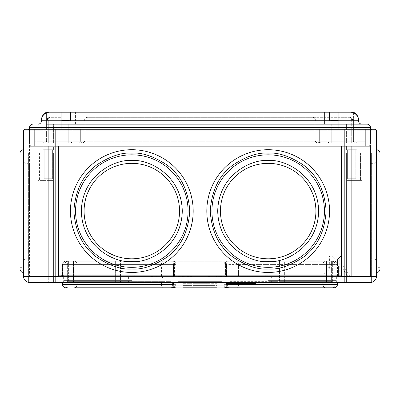 <?xml version="1.0" encoding="UTF-8"?>
<svg xmlns="http://www.w3.org/2000/svg" width="400" height="400" viewBox="0 0 400 400"><rect width="100%" height="100%" fill="white"/><g stroke="black" fill="none" stroke-linecap="round" stroke-linejoin="round"><path stroke-width="0.3" stroke-dasharray="2 1.5" d="M367.045 124.15L38.07 124.15L338.92 124.15L46.59 124.15L46.59 112.215L47.655 112.215M29.545 129.26L29.545 142.9A3.41 3.41 0 0 0 32.955 146.305L338.92 146.305L338.92 142.9L61.08 142.9L370.455 142.9A3.41 3.41 0 0 1 367.045 146.305L61.08 146.305L338.92 146.305L338.92 129.26L365.34 129.26L351.705 129.26L365.34 129.26L365.34 146.305L365.34 129.26L365.34 142.9L365.34 129.26L365.34 142.9L365.34 129.26L338.92 129.26L351.705 129.26L338.92 129.26L338.92 142.9L338.92 127.555L370.455 127.555L370.455 142.9L338.92 142.9L338.92 141.195L85.795 141.195L85.795 142.9L314.205 142.9L314.205 141.195L314.205 142.9L85.795 142.9L85.795 141.195L78.765 142.9L85.795 141.195L315.91 141.195L315.91 120.74L315.91 141.195A1.705 1.705 0 0 0 317.615 142.9A1.705 1.705 0 0 0 319.32 141.195L319.32 129.26L319.32 141.195L319.32 129.26L319.32 141.195L314.205 141.195L314.205 129.26L314.205 141.195L327.84 141.195A1.705 1.705 0 0 0 329.545 142.9A1.705 1.705 0 0 1 327.84 141.195L327.84 129.26L338.92 129.26L327.84 129.26L327.84 141.195A1.705 1.705 0 0 0 329.545 142.9A1.705 1.705 0 0 1 327.84 141.195A1.705 1.705 0 0 0 329.545 142.9A1.705 1.705 0 0 1 327.84 141.195L314.205 141.195L314.205 129.26L327.84 129.26L314.205 129.26L314.205 142.9L314.205 141.195L321.235 142.9L314.205 141.195L314.205 120.74C314.105 118.67 313.535 117.53 312.5 117.33L87.5 117.33A3.41 3.41 0 0 0 84.09 120.74L84.09 141.195A1.705 1.705 0 0 1 82.385 142.9A1.705 1.705 0 0 1 80.68 141.195L80.68 129.26L80.68 141.195L80.68 129.26L356.82 129.26L331.25 129.26L331.25 142.9L331.25 124.15L346.59 124.15L346.59 142.9L346.59 124.15L331.25 124.15L331.25 142.9L350 142.9L350 129.26L331.25 129.26L331.25 142.9L331.25 129.26L350 129.26L346.915 129.26L346.915 142.9L365.34 142.9L321.235 142.9L365.34 142.9L346.915 142.9L346.915 129.26L350 129.26L350 142.9L331.25 142.9L346.59 142.9L331.25 142.9L346.59 142.9L331.25 142.9L331.25 129.26L338.92 129.26L34.66 129.26L68.75 129.26L50 129.26L53.085 129.26L53.085 142.9L53.085 129.26L34.66 129.26L34.66 146.305L34.66 129.26L68.75 129.26L68.75 142.9L68.75 124.15L68.75 142.9L68.75 129.26L68.75 142.9L78.765 142.9L34.66 142.9L78.765 142.9L53.41 142.9L68.75 142.9L53.41 142.9L68.75 142.9L68.75 129.26L61.08 129.26L80.68 129.26L80.68 141.195A1.705 1.705 0 0 0 82.385 142.9A1.705 1.705 0 0 0 84.09 141.195L84.09 120.74L61.08 120.74L61.08 120.025L70.415 120.74L70.415 112.215L350 112.215L324.43 112.215L324.43 124.15L353.41 124.15L324.43 124.15L353.41 124.15L324.43 124.15L324.43 112.215L329.585 112.215L329.585 120.74L61.08 120.74L61.08 124.15L46.59 124.15L75.57 124.15L75.57 112.215L50 112.215L75.57 112.215L70.415 112.215L75.57 112.215L75.57 124.15L53.41 124.15L68.75 124.15L53.41 124.15L68.75 124.15L53.41 124.15L53.41 142.9L53.41 124.15M335.955 112.215L335.205 112.215M352.345 112.215L350.925 112.215M358.525 120.74C358.02 115.57 355.18 112.73 350 112.215C355.18 112.73 358.02 115.57 358.525 120.74A3.41 3.41 0 0 0 361.93 124.15A3.41 3.41 0 0 1 358.525 120.74L338.92 120.74L338.92 120.025L358.525 120.025L358.525 120.74A8.525 8.525 0 0 0 350 112.215A8.525 8.525 0 0 1 358.525 120.74L358.525 120.025A8.525 8.525 0 0 0 353.41 112.215L353.41 124.15L353.41 112.215L338.92 112.215L338.92 120.025L329.585 120.74L338.92 120.74L338.92 127.555L29.545 127.555A3.41 3.41 0 0 1 32.955 124.15A3.41 3.41 0 0 0 29.545 127.555L29.545 142.9A3.41 3.41 0 0 0 32.955 146.305L61.08 146.305L34.66 146.305L61.08 146.305L61.08 129.26L34.66 129.26L85.795 129.26L61.08 129.26L61.08 146.305L367.045 146.305A3.41 3.41 0 0 0 370.455 142.9L370.455 129.26L55.795 129.26L344.205 129.26L344.205 130.965L55.795 130.965L55.795 276.535L58.525 276.535L58.525 275.85L58.525 276.535L23.445 276.535A6.82 6.82 0 0 1 23.41 275.85A6.82 6.82 0 0 0 30.225 282.67L48.295 282.67L48.295 180.4L53.41 180.4L53.41 282.455L53.41 153.125L53.41 180.4L39.44 180.4L48.295 180.4L48.295 282.455M46.59 124.15L46.59 112.215L61.08 112.215L61.08 120.025L41.475 120.025L41.475 120.74A8.525 8.525 0 0 1 50 112.215A8.525 8.525 0 0 0 41.475 120.74L41.475 120.025A8.525 8.525 0 0 1 46.59 112.215L49.465 112.215M346.59 124.15L331.25 124.15L346.59 124.15M41.475 120.74C41.98 115.57 44.82 112.73 50 112.215C44.82 112.73 41.98 115.57 41.475 120.74A3.41 3.41 0 0 1 38.07 124.15A3.41 3.41 0 0 0 41.475 120.74L61.08 120.74L61.08 141.195L72.16 141.195L72.16 129.26L72.16 141.195L72.16 129.26L72.16 141.195L85.795 141.195L85.795 129.26L85.795 141.195L48.295 141.195L48.295 142.9L48.295 141.195L61.08 141.195L61.08 129.26L61.08 141.195L80.68 141.195A1.705 1.705 0 0 0 82.385 142.9A1.705 1.705 0 0 1 80.68 141.195L85.795 141.195L85.795 129.26L85.795 141.195L61.08 141.195L61.08 129.26L61.08 142.9L61.08 129.26M70.455 142.9A1.705 1.705 0 0 0 72.16 141.195A1.705 1.705 0 0 1 70.455 142.9A1.705 1.705 0 0 0 72.16 141.195A1.705 1.705 0 0 1 70.455 142.9A1.705 1.705 0 0 0 72.16 141.195A1.705 1.705 0 0 1 70.455 142.9M365.34 146.305L338.92 146.305L365.34 146.305M327.84 141.195L327.84 129.26L327.84 141.195L365.34 141.195L351.705 141.195L351.705 142.9L351.705 141.195L327.84 141.195M356.82 141.195L356.82 129.26L356.82 141.195L351.705 141.195L351.705 129.26L351.705 141.195L338.92 141.195L338.92 129.26L338.92 146.305L338.92 141.195L319.32 141.195L338.92 141.195L338.92 129.26L338.92 142.9L338.92 141.195L356.82 141.195A1.705 1.705 0 0 1 355.115 142.9A1.705 1.705 0 0 0 356.82 141.195A1.705 1.705 0 0 1 355.115 142.9A1.705 1.705 0 0 1 353.41 141.195A1.705 1.705 0 0 0 355.115 142.9A1.705 1.705 0 0 1 353.41 141.195L353.41 120.74L353.41 141.195L351.705 141.195L351.705 129.26L351.705 141.195L338.92 141.195L338.92 142.9L338.92 129.26M43.18 141.195L43.18 129.26L43.18 141.195L48.295 141.195L34.66 141.195L48.295 141.195L48.295 129.26L48.295 141.195L61.08 141.195L43.18 141.195A1.705 1.705 0 0 0 44.885 142.9A1.705 1.705 0 0 1 43.18 141.195A1.705 1.705 0 0 0 44.885 142.9A1.705 1.705 0 0 1 43.18 141.195M353.41 141.195L351.705 141.195L351.705 120.74L315.91 120.74L351.705 120.74C351.605 118.67 351.035 117.53 350 117.33C351.035 117.53 351.605 118.67 351.705 120.74L351.705 142.9L351.705 141.195L351.705 142.9L351.705 141.195L315.91 141.195A1.705 1.705 0 0 0 317.615 142.9A1.705 1.705 0 0 1 315.91 141.195A1.705 1.705 0 0 0 317.615 142.9A1.705 1.705 0 0 1 315.91 141.195A1.705 1.705 0 0 0 317.615 142.9A1.705 1.705 0 0 0 319.32 141.195A1.705 1.705 0 0 1 317.615 142.9A1.705 1.705 0 0 0 319.32 141.195L85.795 141.195L85.795 142.9L85.795 141.195L84.09 141.195A1.705 1.705 0 0 1 82.385 142.9A1.705 1.705 0 0 1 80.68 141.195A1.705 1.705 0 0 0 82.385 142.9A1.705 1.705 0 0 1 80.68 141.195A1.705 1.705 0 0 0 82.385 142.9A1.705 1.705 0 0 0 84.09 141.195L85.795 141.195L85.795 120.74C85.895 118.67 86.465 117.53 87.5 117.33C86.465 117.53 85.895 118.67 85.795 120.74L85.795 141.195L314.205 141.195L314.205 120.74C314.12 118.7 313.555 117.56 312.5 117.33L313.475 117.475L315.91 120.74A3.41 3.41 0 0 0 312.5 117.33L338.92 117.33L312.5 117.33A3.41 3.41 0 0 1 315.91 120.74L313.475 117.475L312.5 117.33L87.5 117.33C85.39 117.565 84.255 118.7 84.09 120.74A3.41 3.41 0 0 1 87.5 117.33L86.525 117.475L84.09 120.74L314.205 120.74L48.295 120.74C48.395 118.67 48.965 117.53 50 117.33L61.08 117.33L50 117.33C48.965 117.53 48.395 118.67 48.295 120.74L48.295 141.195L48.295 129.26L48.295 141.195L61.08 141.195L61.08 142.9L29.545 142.9L61.08 142.9L61.08 141.195L84.09 141.195A1.705 1.705 0 0 1 82.385 142.9L61.08 142.9L61.08 120.74L48.295 120.74L48.295 142.9L48.295 141.195L46.59 141.195A1.705 1.705 0 0 1 44.885 142.9A1.705 1.705 0 0 0 46.59 141.195L46.59 120.74C46.755 118.7 47.89 117.56 50 117.33L49.025 117.475L49.835 117.335L49.025 117.475L46.59 120.74L48.295 120.74L46.59 120.74L46.59 141.195A1.705 1.705 0 0 1 44.885 142.9L48.295 142.9L48.295 141.195L48.295 142.9L44.885 142.9M350 117.33L338.92 117.33L350 117.33M353.41 120.74L350.975 117.475L350.165 117.335L350.975 117.475L353.41 120.74L351.705 120.74L353.41 120.74M182.955 285.4L189.775 285.4L182.955 285.4L182.955 287.785L217.045 287.785L182.955 287.785L217.045 287.785L217.045 285.4L210.225 285.4L217.045 285.4M224.545 287.785L175.455 287.785L224.545 287.785A2.725 2.725 0 0 0 227.275 285.055L227.27 283.35L255.83 283.35L227.27 283.35L227.27 282.67L227.27 283.01L256.17 283.01L256.17 282.67L227.27 282.67L227.27 283.01L250.975 283.01L227.27 283.01M175.455 287.785A2.725 2.725 0 0 1 172.725 285.055L172.725 282.67L256.17 282.67L251.145 282.67L256.17 282.67L255.83 283.35L256.17 283.01L251.145 283.01L256.17 283.01L256.17 282.67M228.925 287.785A3.41 2.41 90 0 1 226.515 284.375L322.94 284.375A3.41 2.41 -90 0 0 325.35 287.785L227.43 287.785A3.41 3.41 0 0 1 224.02 284.375L238.57 284.375L224.02 284.375L226.515 284.375L224.02 284.375L224.02 282.67L250.975 282.67L172.725 282.67L250.975 282.67L224.02 282.67L250.545 282.67L224.02 282.67L224.02 284.375A3.41 3.41 0 0 0 225.9 287.425M67.415 287.785A3.41 2.41 -90 0 1 65.005 284.375L175.98 284.375L173.485 284.375L173.485 282.67L173.485 284.375L175.98 284.375L161.43 284.375L161.43 282.67L161.43 284.375L65.005 284.375L65.005 282.67L65.005 284.375A3.41 2.41 -90 0 0 67.415 287.785L65.92 287.785A3.41 3.41 0 0 1 62.51 284.375L65.005 284.375L62.51 284.375L62.51 282.67L175.98 282.67L62.51 282.67M23.41 211.08L23.41 149.715L23.41 211.08M20 211.08L20 269.035L20 211.08M131.82 272.445A61.365 61.365 0 0 1 70.455 211.08A61.365 61.365 0 0 1 131.82 149.715A61.365 61.365 0 0 1 193.18 211.08A61.365 61.365 0 0 1 131.82 272.445M268.18 272.445A61.365 61.365 0 0 1 206.82 211.08A61.365 61.365 0 0 1 268.18 149.715A61.365 61.365 0 0 1 329.545 211.08A61.365 61.365 0 0 1 268.18 272.445M380 211.08L380 269.035L380 211.08M376.59 211.08L376.59 149.715L376.59 211.08M131.82 163.35A47.725 47.725 0 0 0 84.09 211.08A47.725 47.725 0 0 0 131.82 258.805A47.725 47.725 0 0 1 84.09 211.08A47.725 47.725 0 0 1 131.82 163.35A47.725 47.725 0 0 0 84.09 211.08A47.725 47.725 0 0 0 131.82 258.805A47.725 47.725 0 0 0 179.545 211.08A47.725 47.725 0 0 0 131.82 163.35A47.725 47.725 0 0 1 179.545 211.08A47.725 47.725 0 0 1 131.82 258.805A47.725 47.725 0 0 0 179.545 211.08A47.725 47.725 0 0 0 131.82 163.35A47.725 47.725 0 0 1 179.545 211.08A47.725 47.725 0 0 1 131.82 258.805M268.18 163.35A47.725 47.725 0 0 0 220.455 211.08A47.725 47.725 0 0 0 268.18 258.805A47.725 47.725 0 0 1 220.455 211.08A47.725 47.725 0 0 1 268.18 163.35A47.725 47.725 0 0 0 220.455 211.08A47.725 47.725 0 0 0 268.18 258.805A47.725 47.725 0 0 0 315.91 211.08A47.725 47.725 0 0 0 268.18 163.35A47.725 47.725 0 0 1 315.91 211.08A47.725 47.725 0 0 1 268.18 258.805A47.725 47.725 0 0 0 315.91 211.08A47.725 47.725 0 0 0 268.18 163.35A47.725 47.725 0 0 1 315.91 211.08A47.725 47.725 0 0 1 268.18 258.805M171.075 261.195L172.57 261.195A3.41 3.41 0 0 1 175.98 264.6L161.43 264.6L175.98 264.6L173.485 264.6L175.98 264.6L175.98 276.535L62.51 276.535L175.98 276.535L173.485 276.535L175.98 276.535L175.98 264.6A3.41 3.41 0 0 0 172.57 261.195L171.075 261.195A3.41 2.41 90 0 1 173.485 264.6A3.41 2.41 90 0 0 171.075 261.195M325.35 261.195L334.08 261.195A3.41 3.41 0 0 1 337.49 264.6L322.94 264.6L337.49 264.6L337.49 276.535L224.02 276.535L337.49 276.535L322.94 276.535L337.49 276.535L337.49 264.6A3.41 3.41 0 0 0 334.08 261.195L325.35 261.195A3.41 2.41 90 0 0 322.94 264.6L224.02 264.6L224.02 276.535L224.02 264.6L226.515 264.6L226.515 276.535L322.94 276.535L226.515 276.535L226.515 264.6L322.94 264.6L322.94 276.535L322.94 264.6A3.41 2.41 -90 0 1 325.35 261.195M337.49 282.67L251.145 282.67L337.49 282.67L251.57 282.67L337.49 282.67L337.49 284.375L322.94 284.375L322.94 282.67M175.98 284.375L175.98 282.67L175.98 284.375L174.1 287.425L175.98 284.375M63.635 280.625L131.82 280.625L63.635 280.625L63.635 282.67L131.82 282.67L63.635 282.67M131.82 280.625L131.82 282.67M268.18 280.625L336.365 280.625L268.18 280.625L268.18 282.67L336.365 282.67L268.18 282.67M336.365 280.625L336.365 282.67M30.225 282.67A6.82 6.82 0 0 1 23.445 276.535L58.525 276.535L58.525 146.305L58.525 276.535L341.475 276.535L341.475 146.305L341.475 276.535L344.205 276.535L341.475 276.535L341.475 275.85L341.475 276.535L376.555 276.535A6.82 6.82 0 0 0 376.59 275.85A6.82 6.82 0 0 1 369.775 282.67L346.59 282.67L346.59 180.4L361.93 180.4L361.93 153.125L360.56 153.125L360.56 180.4L346.59 180.4L361.93 180.4L361.93 153.125L346.59 153.125L346.59 282.67L48.295 282.67M67.045 280.625L128.41 280.625L67.045 280.625L67.045 281.65L128.41 281.65L67.045 281.65M128.41 280.625L128.41 281.65M332.955 280.625L271.59 280.625L332.955 280.625L332.955 281.65L271.59 281.65L332.955 281.65M271.59 280.625L271.59 281.65M131.82 267.33A56.25 56.25 0 0 1 75.57 211.08A56.25 56.25 0 0 1 131.82 154.83A56.25 56.25 0 0 0 75.57 211.08A56.25 56.25 0 0 0 131.82 267.33A56.25 56.25 0 0 1 75.57 211.08A56.25 56.25 0 0 1 131.82 154.83A56.25 56.25 0 0 1 188.07 211.08A56.25 56.25 0 0 1 131.82 267.33A56.25 56.25 0 0 0 188.07 211.08A56.25 56.25 0 0 0 131.82 154.83A56.25 56.25 0 0 1 188.07 211.08A56.25 56.25 0 0 1 131.82 267.33M268.18 267.33A56.25 56.25 0 0 1 211.93 211.08A56.25 56.25 0 0 1 268.18 154.83A56.25 56.25 0 0 0 211.93 211.08A56.25 56.25 0 0 0 268.18 267.33A56.25 56.25 0 0 1 211.93 211.08A56.25 56.25 0 0 1 268.18 154.83A56.25 56.25 0 0 1 324.43 211.08A56.25 56.25 0 0 1 268.18 267.33A56.25 56.25 0 0 0 324.43 211.08A56.25 56.25 0 0 0 268.18 154.83A56.25 56.25 0 0 1 324.43 211.08A56.25 56.25 0 0 1 268.18 267.33M370.455 211.08L370.455 163.35L370.455 211.08M29.545 211.08L29.545 163.35L29.545 211.08M356.82 149.715L356.82 146.305L346.59 146.305L356.82 146.305L346.59 146.305L356.82 146.305L356.82 149.715L346.59 149.715L346.59 146.305L346.59 149.715L356.82 149.715M53.41 149.715L53.41 146.305L43.18 146.305L53.41 146.305L43.18 146.305L53.41 146.305L53.41 149.715L43.18 149.715L43.18 146.305L43.18 149.715L53.41 149.715M329.545 256.08L331.76 256.08L329.545 256.08L329.76 269.055L329.545 266.305L322.725 276.535M329.76 269.055L329.76 276.535L334.15 276.535L324.775 276.535C322.345 276.535 322.345 276.535 324.775 276.535C322.345 276.535 322.345 276.535 324.775 276.535L329.76 276.535L329.76 269.055L324.775 276.535L329.76 269.055M334.15 276.535L334.15 266.305L335.17 265.285L335.17 259.49L331.76 256.08L335.17 259.49L335.17 265.285L334.15 266.305L335.17 265.285L335.17 259.49L335.17 265.285L334.15 266.305L334.15 276.535L332.955 276.535L334.15 276.535L334.15 266.305L334.15 276.535M97.725 274.83L133.525 274.83L97.725 274.83M97.725 276.535L135.225 276.535L97.725 276.535M174.43 261.195L225.57 261.195L225.57 276.535L174.43 276.535L225.57 276.535L174.43 276.535L225.57 276.535L225.57 261.195L174.43 261.195L174.43 276.535L174.43 261.195L225.57 261.195L174.43 261.195M62.51 264.6L62.51 276.535L62.51 264.6L77.06 264.6L62.51 264.6C62.715 262.535 63.855 261.4 65.92 261.195L67.415 261.195L65.92 261.195C63.855 261.4 62.715 262.535 62.51 264.6M302.275 274.83L266.475 274.83L302.275 274.83M302.275 276.535L339.775 276.535L302.275 276.535M355.795 178.695L355.795 149.715L347.615 149.715L355.795 149.715L347.615 149.715L355.795 149.715L355.795 178.695L347.615 178.695L347.615 149.715L347.615 178.695L355.795 178.695M52.385 178.695L52.385 149.715L44.205 149.715L52.385 149.715L44.205 149.715L52.385 149.715L52.385 178.695L44.205 178.695L44.205 149.715L44.205 178.695L52.385 178.695M332.955 257.275L335.17 259.49L332.955 257.275L332.955 276.535L271.59 276.535L332.955 276.535L332.955 278.92L271.59 278.92L271.59 276.535M131.82 278.92L63.635 278.92L131.82 278.92L131.82 274.83L63.635 274.83L131.82 274.83M63.635 278.92L63.635 274.83M177.84 261.195L177.84 281.65L222.16 281.65L177.84 281.65L222.16 281.65L177.84 281.65L177.84 261.195L222.16 261.195L222.16 281.65L222.16 261.195L177.84 261.195M336.365 278.92L268.18 278.92L336.365 278.92L336.365 274.83L268.18 274.83L336.365 274.83M268.18 278.92L268.18 274.83M73.445 281.65L120.45 281.65L120.45 261.195L67.625 261.195L67.625 281.65L67.625 261.195L120.45 261.195L67.625 261.195L120.45 261.195L120.45 281.65L73.445 281.65L73.445 261.195L73.445 281.65M230.13 281.65L281.96 281.65L230.13 281.65L230.13 261.195L281.96 261.195L229.135 261.195L229.135 281.65L229.135 261.195L281.96 261.195L230.13 261.195L230.13 281.65M128.41 278.92L67.045 278.92L128.41 278.92L128.41 276.535L67.045 276.535L128.41 276.535M67.045 278.92L67.045 276.535M217.045 283.695L210.225 283.695L210.225 281.65L217.045 281.65L182.955 281.65L210.225 281.65L210.225 283.695L217.045 283.695L217.045 281.65M236.09 282.67L249.015 282.67L234.355 282.67L236.09 282.67L236.09 283.01L249.015 283.01L249.015 282.67L234.355 282.67L249.015 282.67L248.67 283.35L249.015 283.01L234.355 283.01L236.09 283.01L236.285 283.35L234.695 283.35L234.355 283.01L249.015 283.01L242.34 283.01L242.34 282.67M227.27 282.67L172.725 282.67M247.09 282.67L247.09 283.01L247.09 282.67M234.355 282.67L234.695 283.35L236.345 283.35L236.275 282.67M247.295 282.67L247.095 283.35L248.67 283.35L247.085 283.35L247.28 282.67M250.975 282.67L250.975 283.01L249.355 283.01L250.975 283.01L250.975 282.67M249.355 282.67L249.355 283.01L250.545 283.01L250.89 283.35L250.545 283.01L250.89 283.35L251.57 283.01L250.89 283.35L250.545 283.01L249.355 283.01L249.355 282.67M250.545 282.67L250.545 283.01L250.545 282.67M251.57 282.67L251.23 283.35L251.57 282.67L251.57 283.01L252.765 283.01L251.145 283.01L252.765 283.01L251.57 283.01L251.57 282.67M252.36 283.35L249.755 283.35L251.23 283.35L251.57 283.01L251.23 283.35L252.36 283.35L252.765 282.67L252.36 283.35L251.23 283.35M251.145 282.67L251.145 283.01L251.145 282.67M39.44 153.125L39.44 180.4L39.44 153.125L28.625 153.125L39.44 153.125M53.41 282.455L53.41 153.125L28.625 153.125L53.41 153.125L53.41 180.4L38.07 180.4L53.41 180.4L53.41 282.67L28.625 282.455L28.625 153.125L28.625 282.455L30.34 282.67M371.375 153.125L360.56 153.125L371.375 153.125L371.375 282.455L371.375 153.125L346.59 153.125L361.93 153.125L360.56 153.125L360.56 180.4L361.93 180.4L346.59 180.4L346.59 282.455L346.59 153.125L371.375 153.125M369.66 282.67L346.59 282.455M249.015 282.67L249.015 283.01L249.015 282.67M240.66 282.67L240.835 283.35L234.835 283.35L234.355 283.01L235.085 283.01L235.085 282.67M240.415 282.67L240.415 283.01L235.085 283.01L235.08 283.35L240.755 283.35L240.415 282.67M240.835 283.35L247.02 283.35L247.09 283.01L247.02 283.35L248.67 283.35L249.015 283.01L248.67 283.35L236.285 283.35M236.345 283.35L247.095 283.35M249.755 283.35L249.355 283.01L249.755 283.35L250.89 283.35L250.545 283.01L250.89 283.35M236.16 287.785L332.585 287.785L236.16 287.785A3.41 2.41 90 0 0 238.57 284.375L238.57 282.67L238.57 284.375L334.995 284.375L238.57 284.375A3.41 2.41 -90 0 1 236.16 287.785M334.08 287.785L332.585 287.785L334.945 287.675L337.03 286.085M55.795 282.67L55.795 276.535L23.41 276.535L23.41 130.965A1.705 1.705 0 0 1 25.115 129.26L374.885 129.26A1.705 1.705 0 0 1 376.59 130.965L376.59 276.535L344.205 276.535L344.205 282.67M376.59 275.85L376.59 276.535L376.59 275.85M369.775 282.67A6.82 6.82 0 0 0 376.555 276.535L344.205 276.535L344.205 129.26L344.205 130.965L376.59 130.965A1.705 1.705 0 0 0 374.885 129.26M172.57 287.785L74.65 287.785A3.41 2.41 -90 0 0 77.06 284.375L62.51 284.375M242.41 283.35L240.755 283.35L240.415 283.01L247.085 283.35M236.415 283.35L248.33 283.35L235.035 283.35L236.415 283.35L236.485 282.67L247.99 282.67L248.33 283.35L241.095 283.35L248.33 283.35L247.99 282.67L236.485 282.67M193.18 287.785L206.82 287.785L193.18 287.785L193.18 285.4L193.18 287.785M246.895 283.35L246.7 282.67L247.99 282.67L247.99 283.01L247.99 282.67L241.435 282.67L246.69 282.67L246.69 283.01L247.99 283.01L246.88 283.01L246.88 282.67L246.885 283.01L236.68 283.01L236.68 282.67M236.485 283.35L236.68 283.01L235.38 283.01L235.035 283.35L235.38 282.67L235.38 283.01L247.99 283.01L241.435 283.01L241.435 282.67L241.435 283.01L242.55 283.01L242.55 282.67M246.95 283.35L246.88 283.01L246.95 283.35M206.82 285.4L206.82 287.785L206.82 285.4L193.18 285.4L206.82 285.4M189.775 285.4L210.225 285.4L189.775 285.4L189.775 287.785L189.775 285.4M246.885 283.35L246.69 283.01L242.55 283.01L242.48 283.35M241.095 283.35L241.435 283.01L241.095 283.35M372.16 129.26A1.705 1.705 0 0 0 370.455 130.965L370.455 146.305L370.455 130.965L344.205 130.965L370.455 130.965A1.705 1.705 0 0 1 372.16 129.26A1.705 1.705 0 0 0 370.455 130.965M27.84 129.26A1.705 1.705 0 0 1 29.545 130.965L29.545 146.305L29.545 130.965L55.795 130.965L55.795 129.26L55.795 130.965L344.205 130.965L29.545 130.965A1.705 1.705 0 0 0 27.84 129.26A1.705 1.705 0 0 1 29.545 130.965M344.205 146.305L370.455 146.305L370.455 275.85L370.455 146.305L341.475 146.305L344.205 146.305L344.205 130.965L344.205 146.305M58.525 146.305L29.545 146.305L29.545 275.85L29.545 146.305L55.795 146.305L55.795 130.965L55.795 146.305L58.525 146.305L48.295 146.305L58.525 146.305L58.525 276.535L58.525 146.305M341.475 146.305L341.475 275.85L58.525 275.85L341.475 275.85L341.475 276.535L58.525 276.535L58.525 275.85L341.475 275.85L341.475 276.535L341.475 146.305L351.705 146.305L341.475 146.305M370.455 146.305L351.705 146.305L370.455 146.305M369.775 276.535A0.68 0.68 0 0 0 370.455 275.85A0.68 0.68 0 0 1 369.775 276.535L351.705 276.535L369.775 276.535M29.545 146.305L48.295 146.305L29.545 146.305M30.225 276.535A0.68 0.68 0 0 1 29.545 275.85A0.68 0.68 0 0 0 30.225 276.535L48.295 276.535L30.225 276.535M351.705 276.535L341.475 276.535L351.705 276.535L351.705 146.305L351.705 276.535M48.295 276.535L58.525 276.535L48.295 276.535L48.295 146.305L48.295 276.535M216.425 276.535L208.525 276.535L221.47 276.535L216.425 276.535L216.425 275.85L218.675 275.85L218.675 276.535M147.165 276.535L159.09 276.535L146.145 276.535L147.165 276.535L147.165 275.85L146.145 275.85L146.145 276.535L146.145 275.85L147.165 275.85L147.165 276.535L147.165 275.85L151.435 275.85L151.435 276.535M181.03 276.535L191.475 276.535L181.03 276.535L181.03 275.85L180.03 275.85L180.03 276.535M338.58 276.535L347.95 276.535C350.385 276.535 350.385 276.535 347.95 276.535C350.385 276.535 350.385 276.535 347.95 276.535L338.58 276.535L338.58 266.305L338.58 276.535L338.58 266.305L337.555 265.285L337.555 259.49C340.335 256.71 340.335 256.71 337.555 259.49C340.335 256.71 340.335 256.71 337.555 259.49L337.555 265.285L338.58 266.305L338.58 276.535M77.06 276.535L173.485 276.535L77.06 276.535L77.06 264.6L77.06 276.535M142.045 276.535L162.5 276.535L142.045 276.535L142.045 278.24L142.045 276.535M218.675 275.85L208.525 275.85L208.525 276.535L221.53 276.535L208.525 276.535L208.525 275.85L208.525 276.535L208.525 275.85L214.845 275.85L214.845 276.535M184.25 276.535L191.475 276.535L178.53 276.535L187.425 276.535L184.25 276.535L184.25 275.85L187.425 275.85L187.425 276.535L187.425 275.85L187.425 276.535L187.425 275.85L184.25 275.85L184.25 276.535M240.91 276.535L253.855 276.535L240.91 276.535L240.91 275.85L240.91 276.535M214.835 276.535L214.835 275.85M214.845 275.85L216.425 275.85M220.445 275.85L220.445 276.535L220.44 275.85M221.465 275.85L221.465 276.535L221.47 275.85M219.27 275.85L219.27 276.535M216.22 275.85L216.22 276.535M213.82 275.85L213.82 276.535L213.815 275.85M209.535 275.85L209.535 276.535M209.545 275.85L209.545 276.535M151.435 275.85L159.09 275.85L151.44 275.85L151.44 276.535L151.44 275.85L147.165 275.85M152.46 275.85L152.46 276.535L152.46 275.85M154.04 275.85L154.04 276.535M156.31 275.85L156.31 276.535M158.065 275.85L158.065 276.535L158.065 275.85M159.09 275.85L159.09 276.535L159.09 275.85M156.905 275.85L156.905 276.535M153.835 275.85L153.835 276.535M180.03 275.85L179.56 275.85L179.56 276.535L179.56 275.85L180.135 275.85L180.135 276.535M183.345 276.535L183.345 275.85L182.145 275.85L182.145 276.535M182.145 275.85L181.03 275.85M183.345 275.85L190.465 275.85L190.465 276.535M190.465 275.85L191.475 275.85L191.475 276.535L191.475 275.85L190.425 275.85L190.425 276.535L190.425 275.85L183.985 275.85L183.985 276.535M183.985 275.85L182.61 275.85L182.61 276.535M182.61 275.85L181.06 275.85L181.06 276.535M181.06 275.85L179.365 275.85L179.365 276.535M179.365 275.85L178.535 275.85L178.535 276.535L178.535 275.85L179.255 275.85L179.255 276.535M179.255 275.85L179.97 275.85L179.97 276.535M179.97 275.85L180.765 275.85L180.765 276.535M180.765 275.85L180.135 275.85M340.965 256.08L343.18 256.08L340.965 256.08L337.555 259.49L337.555 265.285L338.58 266.305L337.555 265.285L337.555 259.49L340.965 256.08M342.965 276.535L342.965 269.055C343.175 265.715 343.175 265.715 342.965 269.055C343.175 265.715 343.175 265.715 342.965 269.055L342.965 276.535M162.5 278.24L162.5 276.535L162.5 278.24L142.045 278.24L162.5 278.24M211.09 275.85L221.53 275.85L221.53 276.535L221.53 275.85L208.525 275.85L211.09 275.85L211.09 276.535M211.93 275.85L211.93 276.535M210.24 275.85L210.24 276.535M178.53 275.85L178.53 276.535L178.53 275.85L188.45 275.85L188.45 276.535L188.45 275.85L191.475 275.85L191.475 276.535L191.475 275.85L188.45 275.85L188.45 276.535L188.45 275.85L178.53 275.85M246.45 275.85L253.855 275.85L246.205 275.85L246.205 276.535L246.205 275.85L240.91 275.85L246.45 275.85L246.45 276.535M252.12 275.85L252.12 276.535M253.855 275.85L253.855 276.535L253.855 275.85M252.325 275.85L252.325 276.535M247.945 275.85L247.945 276.535M67.415 261.195C65.5 261.195 65.5 261.195 67.415 261.195L74.65 261.195L67.415 261.195C65.5 261.195 65.5 261.195 67.415 261.195L163.84 261.195L67.415 261.195A3.41 2.41 -90 0 0 65.005 264.6L161.43 264.6A3.41 2.41 90 0 1 163.84 261.195A3.41 2.41 90 0 0 161.43 264.6L161.43 276.535L161.43 264.6L65.005 264.6L65.005 276.535L65.005 264.6A3.41 2.41 90 0 1 67.415 261.195M236.16 261.195L228.925 261.195C227.01 261.195 227.01 261.195 228.925 261.195L227.43 261.195L228.925 261.195C227.01 261.195 227.01 261.195 228.925 261.195L236.16 261.195A3.41 2.41 -90 0 1 238.57 264.6L334.995 264.6A3.41 2.41 90 0 0 332.585 261.195A3.41 2.41 -90 0 1 334.995 264.6L334.995 276.535L334.995 264.6L238.57 264.6L238.57 276.535L238.57 264.6A3.41 2.41 -90 0 0 236.16 261.195M248.155 275.85L252.83 275.85L248.155 275.85L248.155 276.535L251.73 276.535L251.73 275.85M122.86 261.195L170.865 261.195L118.04 261.195L170.865 261.195L122.86 261.195L122.86 281.65L170.865 281.65L118.04 281.65L122.86 281.65L122.86 261.195M326.555 261.195L279.55 261.195L332.375 261.195L326.555 261.195L326.555 281.65L279.55 281.65L332.375 281.65L326.555 281.65L326.555 261.195M247.23 275.85L247.23 276.535L247.23 275.85M251.73 276.535L248.155 276.535M252.83 276.535L252.83 275.85L252.83 276.535M251.91 276.535L251.91 275.85M206.82 281.65L193.18 281.65L206.82 281.65L206.82 283.695L206.82 281.65M165.045 281.65L118.04 281.65L165.045 281.65L165.045 261.195L165.045 281.65M118.04 261.195L118.04 281.65L118.04 261.195M115.63 281.65L68.625 281.65L120.45 281.65L115.63 281.65L115.63 261.195L115.63 281.65M281.96 261.195L281.96 281.65L281.96 261.195M277.14 261.195L277.14 281.65L277.14 261.195M284.37 281.65L284.37 261.195L284.37 281.65L331.375 281.65L284.37 281.65M331.375 281.65L332.375 281.65L331.375 281.65L331.375 261.195L331.375 281.65M279.55 261.195L279.55 281.65L279.55 261.195M271.59 278.92L332.955 278.92M193.18 283.695L193.18 281.65L193.18 283.695L206.82 283.695L193.18 283.695M189.775 283.695L210.225 283.695L182.955 283.695L189.775 283.695L189.775 281.65L189.775 283.695M61.08 124.15L61.08 146.305L61.08 141.195L84.09 141.195M370.455 142.9A3.41 3.41 0 0 1 367.045 146.305M29.545 142.9A3.41 3.41 0 0 0 32.955 146.305M317.615 142.9A1.705 1.705 0 0 0 319.32 141.195A1.705 1.705 0 0 1 317.615 142.9L355.115 142.9L317.615 142.9M46.59 141.195L61.08 141.195L61.08 142.9L48.295 142.9L82.385 142.9M315.91 120.74L314.205 120.74L315.91 120.74A3.41 3.41 0 0 0 312.5 117.33M338.92 120.74L338.92 117.33L338.92 120.74M61.08 120.74L61.08 117.33L61.08 120.74M172.725 285.055L227.275 285.055M131.82 153.125C121.745 152.35 110.155 156.215 97.045 164.715C82.98 174.78 75.255 190.235 73.865 211.08C75.255 231.925 82.98 247.38 97.045 257.445C110.155 265.945 121.745 269.81 131.82 269.035C141.89 269.81 153.48 265.945 166.59 257.445C180.655 247.38 188.385 231.925 189.775 211.08C188.385 190.235 180.655 174.78 166.59 164.715C153.48 156.215 141.89 152.35 131.82 153.125M268.18 153.125C258.11 152.35 246.52 156.215 233.41 164.715C219.345 174.78 211.615 190.235 210.225 211.08C211.615 231.925 219.345 247.38 233.41 257.445C246.52 265.945 258.11 269.81 268.18 269.035C278.255 269.81 289.845 265.945 302.955 257.445C317.02 247.38 324.745 231.925 326.135 211.08C324.745 190.235 317.02 174.78 302.955 164.715C289.845 156.215 278.255 152.35 268.18 153.125M26.135 211.08L26.135 163.35L26.135 211.08M131.82 261.535C117.06 263.56 82.05 248.425 81.365 211.08C82.05 173.735 117.06 158.595 131.82 160.625C146.575 158.595 181.585 173.735 182.275 211.08C181.585 248.425 146.575 263.56 131.82 261.535M268.18 261.535C253.425 263.56 218.415 248.425 217.725 211.08C218.415 173.735 253.425 158.595 268.18 160.625C282.94 158.595 317.95 173.735 318.635 211.08C317.95 248.425 282.94 263.56 268.18 261.535M373.865 211.08L373.865 163.35L373.865 211.08M334.995 282.67L334.995 284.375L334.995 282.67M234.955 261.195L234.955 281.65L234.955 261.195M68.625 261.195L68.625 281.65L68.625 261.195M226.515 282.67L226.515 284.375L226.515 282.67M227.275 284.375L226.515 284.375A3.41 2.41 -90 0 0 226.955 286.335M77.06 282.67L77.06 284.375L172.725 284.375M332.585 287.785A3.41 2.41 -90 0 0 334.995 284.375A3.41 2.41 -90 0 1 332.585 287.785M173.045 286.335A3.41 2.41 -90 0 0 173.485 284.375A3.41 2.41 90 0 1 171.075 287.785M163.84 287.785A3.41 2.41 90 0 1 161.43 284.375A3.41 2.41 -90 0 0 163.84 287.785M55.795 129.26L55.795 130.965L23.41 130.965A1.705 1.705 0 0 1 25.115 129.26M210.225 285.4L210.225 287.785L210.225 285.4M173.485 276.535L173.485 264.6L77.06 264.6L173.485 264.6L173.485 276.535M347.95 276.535L342.965 269.055L347.95 276.535M77.06 264.6A3.41 2.41 90 0 0 74.65 261.195A3.41 2.41 -90 0 1 77.06 264.6M228.925 261.195A3.41 2.41 -90 0 0 226.515 264.6A3.41 2.41 -90 0 1 228.925 261.195M169.87 281.65L169.87 261.195L169.87 281.65M50 129.26L50 142.9L50 129.26M87.335 117.335L86.525 117.475L87.335 117.335M313.475 117.475L312.665 117.335L313.475 117.475M350.975 117.475L350.165 117.335L350.975 117.475M29.545 258.805L26.135 258.805C24.485 258.975 23.575 259.88 23.41 261.535M370.455 258.805L373.865 258.805C375.515 258.975 376.425 259.88 376.59 261.535M20 267.33L23.41 267.33M380 267.33L376.59 267.33M133.525 274.83L135.225 276.535M338.07 274.83L339.775 276.535L339.775 257.275M337.455 284.865L337.13 285.9M38.07 180.4L38.07 153.125L38.07 180.4M20 154.83L23.41 154.83M380 154.83L376.59 154.83M29.545 163.35L26.135 163.35C24.485 163.185 23.575 162.275 23.41 160.625M370.455 163.35L373.865 163.35C375.515 163.185 376.425 162.275 376.59 160.625M343.18 256.08L343.18 266.305L350 276.535M61.93 274.83L60.225 276.535M266.475 274.83L264.775 276.535M224.02 264.6C224.225 262.535 225.365 261.4 227.43 261.195C225.365 261.4 224.225 262.535 224.02 264.6M170.865 261.195L170.865 281.65L170.865 261.195M332.375 261.195L332.375 281.65L332.375 261.195M182.955 283.695L182.955 281.65"/><path stroke-width="0.6" d="M47.655 112.215L49.465 112.215M53.41 124.15L338.92 124.15L338.92 120.025L329.585 120.74L358.525 120.74L358.525 120.025A8.525 8.525 0 0 0 353.41 112.215L46.59 112.215A8.525 8.525 0 0 0 41.475 120.025L41.475 120.74L41.475 120.025L61.08 120.025L61.08 112.215L70.415 112.215L70.415 120.74L329.585 120.74L329.585 112.215L335.205 112.215M358.525 120.74A3.41 3.41 0 0 0 361.93 124.15A3.41 3.41 0 0 1 358.525 120.74L358.525 120.025L338.92 120.025L338.92 112.215L335.955 112.215M350.925 112.215L352.345 112.215M46.59 124.15L61.08 124.15L61.08 127.555L370.455 127.555A3.41 3.41 0 0 0 367.045 124.15A3.41 3.41 0 0 1 370.455 127.555L370.455 129.26L372.16 129.26L25.115 129.26A1.705 1.705 0 0 0 23.41 130.965L23.41 276.535L55.795 276.535L55.795 282.67L369.775 282.67A6.82 6.82 0 0 0 376.555 276.535A6.82 6.82 0 0 1 369.775 282.67M338.92 129.26L338.92 124.15L367.045 124.15A3.41 3.41 0 0 1 370.455 127.555M41.475 120.74A3.41 3.41 0 0 1 38.07 124.15A3.41 3.41 0 0 0 41.475 120.74L70.415 120.74L61.08 120.025L61.08 124.15M32.955 124.15A3.41 3.41 0 0 0 29.545 127.555L29.545 129.26M217.045 287.785L182.955 287.785M322.94 282.67L322.94 284.375A3.41 2.41 -90 0 0 325.35 287.785L332.585 287.785C334.5 287.785 334.5 287.785 332.585 287.785C334.5 287.785 334.5 287.785 332.585 287.785L227.43 287.785A3.41 3.41 0 0 1 225.9 287.425M224.545 287.785A2.725 2.725 0 0 0 227.275 285.055L227.275 283.35L255.83 283.35L227.275 283.35L227.27 283.01L227.27 283.35M175.455 287.785A2.725 2.725 0 0 1 172.725 285.055L172.725 282.67M67.415 287.785L65.92 287.785A3.41 3.41 0 0 1 62.51 284.375L77.06 284.375L77.06 282.67M20 211.08L20 269.035L20 211.08M380 211.08L380 269.035L380 211.08M268.18 149.715A61.365 61.365 0 0 0 206.82 211.08A61.365 61.365 0 0 0 268.18 272.445A61.365 61.365 0 0 0 329.545 211.08A61.365 61.365 0 0 0 268.18 149.715M131.82 149.715A61.365 61.365 0 0 0 70.455 211.08A61.365 61.365 0 0 0 131.82 272.445A61.365 61.365 0 0 0 193.18 211.08A61.365 61.365 0 0 0 131.82 149.715M268.18 258.805A47.725 47.725 0 0 1 220.455 211.08A47.725 47.725 0 0 1 268.18 163.35A47.725 47.725 0 0 1 315.91 211.08A47.725 47.725 0 0 1 268.18 258.805A47.725 47.725 0 0 0 315.91 211.08A47.725 47.725 0 0 0 268.18 163.35M131.82 258.805A47.725 47.725 0 0 1 84.09 211.08A47.725 47.725 0 0 1 131.82 163.35A47.725 47.725 0 0 1 179.545 211.08A47.725 47.725 0 0 1 131.82 258.805A47.725 47.725 0 0 0 179.545 211.08A47.725 47.725 0 0 0 131.82 163.35M227.275 284.375L337.49 284.375L337.49 282.67M268.18 267.33A56.25 56.25 0 0 1 211.93 211.08A56.25 56.25 0 0 1 268.18 154.83A56.25 56.25 0 0 1 324.43 211.08A56.25 56.25 0 0 1 268.18 267.33M131.82 267.33A56.25 56.25 0 0 1 75.57 211.08A56.25 56.25 0 0 1 131.82 154.83A56.25 56.25 0 0 1 188.07 211.08A56.25 56.25 0 0 1 131.82 267.33M30.225 282.67A6.82 6.82 0 0 1 23.445 276.535A6.82 6.82 0 0 0 30.225 282.67L55.795 282.67M251.23 283.35L250.89 283.35M256.17 282.67L256.17 283.01L227.27 283.01L227.27 282.67M53.41 282.455L30.34 282.67M346.59 282.455L369.66 282.67M249.755 283.35L252.36 283.35M255.83 283.35L256.17 283.01L255.83 283.35M172.725 284.375L77.06 284.375A3.41 2.41 -90 0 1 74.65 287.785L172.57 287.785L174.1 287.425L172.57 287.785M171.075 287.785C172.99 287.785 172.99 287.785 171.075 287.785L163.84 287.785L171.075 287.785C172.99 287.785 172.99 287.785 171.075 287.785A3.41 2.41 -90 0 0 173.045 286.335M344.205 282.67L344.205 276.535L376.59 276.535L376.59 130.965A1.705 1.705 0 0 0 374.885 129.26L344.205 129.26L344.205 276.535L341.475 276.535L341.475 275.85L58.525 275.85L58.525 276.535L55.795 276.535L55.795 130.965L376.59 130.965A1.705 1.705 0 0 0 374.885 129.26M29.545 127.555L61.08 127.555L61.08 129.26M172.725 285.055L227.275 285.055M268.18 269.035C258.11 269.81 246.52 265.945 233.41 257.445C219.345 247.38 211.615 231.925 210.225 211.08C211.615 190.235 219.345 174.78 233.41 164.715C246.52 156.215 258.11 152.35 268.18 153.125C278.255 152.35 289.845 156.215 302.955 164.715C317.02 174.78 324.745 190.235 326.135 211.08C324.745 231.925 317.02 247.38 302.955 257.445C289.845 265.945 278.255 269.81 268.18 269.035M131.82 269.035C121.745 269.81 110.155 265.945 97.045 257.445C82.98 247.38 75.255 231.925 73.865 211.08C75.255 190.235 82.98 174.78 97.045 164.715C110.155 156.215 121.745 152.35 131.82 153.125C141.89 152.35 153.48 156.215 166.59 164.715C180.655 174.78 188.385 190.235 189.775 211.08C188.385 231.925 180.655 247.38 166.59 257.445C153.48 265.945 141.89 269.81 131.82 269.035M268.18 160.625C253.425 158.595 218.415 173.735 217.725 211.08C218.415 248.425 253.425 263.56 268.18 261.535C282.94 263.56 317.95 248.425 318.635 211.08C317.95 173.735 282.94 158.595 268.18 160.625M131.82 160.625C117.06 158.595 82.05 173.735 81.365 211.08C82.05 248.425 117.06 263.56 131.82 261.535C146.575 263.56 181.585 248.425 182.275 211.08C181.585 173.735 146.575 158.595 131.82 160.625M228.925 287.785A3.41 2.41 -90 0 1 226.955 286.335M55.795 129.26L55.795 130.965L23.41 130.965A1.705 1.705 0 0 1 25.115 129.26M23.41 272.445C21.345 272.235 20.205 271.1 20 269.035M376.59 272.445C378.655 272.235 379.795 271.1 380 269.035M62.51 284.375L62.51 282.67M337.49 284.375C337.285 286.44 336.145 287.58 334.08 287.785M23.41 149.715C21.345 149.92 20.205 151.06 20 153.125M376.59 149.715C378.655 149.92 379.795 151.06 380 153.125"/></g></svg>
